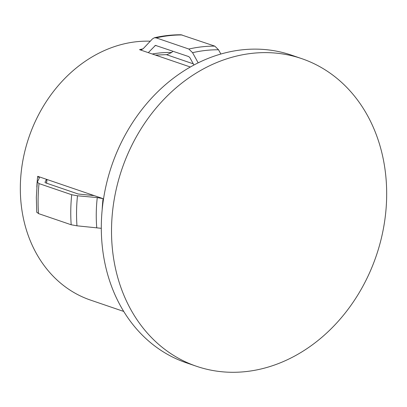<?xml version="1.0" encoding="UTF-8"?>
<svg xmlns="http://www.w3.org/2000/svg" width="407" height="407" viewBox="0 0 407 407"><rect width="100%" height="100%" fill="white"/><g stroke="black" fill="none" stroke-linecap="round" stroke-linejoin="round"><path stroke-width="0.61" d="M193.3 63.848L166.229 54.604M150.28 41.193A134.198 110.913 108.9 0 0 20.35 185.826A134.198 110.913 108.9 0 0 90.512 300.091L123.738 311.441M301.653 58.613L291.437 55.123A162.571 134.361 108.9 0 0 101.333 224.379A162.571 134.361 108.9 0 0 186.33 362.805L196.545 366.295A162.571 134.361 108.9 0 0 386.65 197.039A162.571 134.361 108.9 0 0 301.653 58.613A162.571 134.361 108.9 0 0 111.543 227.869A162.571 134.361 108.9 0 0 196.545 366.295M37.322 182.066L39.026 183.577L71.708 194.739L77.498 195.792L97.268 197.588L103.057 198.641L94.287 195.645L78.23 194.012L45.553 182.845L44.984 182.341L46.469 179.309L37.698 176.312L39.398 177.823L37.271 182.25L36.34 197.37L36.742 212.352M71.708 194.739A151.836 125.488 108.9 0 0 70.787 209.824A151.836 125.488 108.9 0 0 71.184 224.761L76.974 225.814L101.307 228.312M190.308 66.997L148.311 52.651L155.433 45.386L188.731 56.583L189.967 57.799L193.93 64.998M155.403 55.077L167.063 54.619L171.673 52.493L172.909 51.18M71.184 224.761L38.502 213.599L36.798 212.088M220.853 54.009L218.523 49.776L214.815 46.133L181.034 34.773C172.13 34.732 163.238 35.724 154.355 37.765L152.391 38.96L143.325 48.57L141.402 49.756L139.535 49.654L148.311 52.651M198.158 62.826L192.567 52.681L188.863 49.038L156.181 37.876L154.355 37.765M94.287 195.645L46.469 179.309M39.026 183.577A151.836 125.488 108.9 0 0 38.11 198.662A151.836 125.488 108.9 0 0 38.502 213.599M77.498 195.792A149.43 123.504 108.9 0 0 76.567 210.877A149.43 123.504 108.9 0 0 76.974 225.814M97.268 197.588A136.599 112.897 108.9 0 0 96.276 212.683A136.599 112.897 108.9 0 0 96.744 227.61M46.912 179.462A130.53 107.88 108.9 0 0 46.551 183.186M156.176 45.462A143.366 118.488 108.9 0 0 154.787 45.782M171.673 52.493A130.53 107.88 108.9 0 0 152.264 54.004M103.057 198.641A134.198 110.913 108.9 0 0 102.182 209.544M37.698 176.312A134.198 110.913 108.9 0 0 36.828 187.103M218.523 49.776A149.43 123.504 108.9 0 0 192.567 52.681M214.815 46.133A151.836 125.488 108.9 0 0 188.863 49.038M182.133 34.966A151.836 125.488 108.9 0 0 156.181 37.876M143.025 48.865A134.198 110.913 108.9 0 0 139.535 49.654M46.607 183.206L46.963 179.477"/></g></svg>
